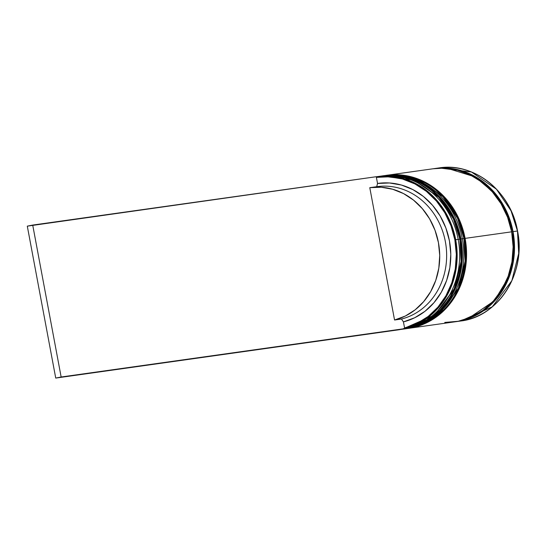 <?xml version="1.0" encoding="UTF-8"?>
<svg xmlns="http://www.w3.org/2000/svg" width="546" height="546" viewBox="0 0 546 546"><rect width="100%" height="100%" fill="white"/><g stroke="black" fill="none" stroke-linecap="round" stroke-linejoin="round"><path stroke-width="0.82" d="M403.125 329.115A77.3 68.939 -98 0 0 403.262 329.095A77.3 68.939 -98 0 0 460.121 239.08A77.3 68.939 -98 0 0 381.709 176.003L414.121 180.078L439.1 197.27L453.692 218.905L460.121 239.08L458.19 239.401L459.841 239.114L453.419 218.946L438.82 197.304L413.841 180.119L381.436 176.037A77.3 68.939 82 0 1 459.841 239.114L460.128 239.114M459.855 239.175L459.329 239.285M460.319 239.059C469.212 280.76 441.38 324.911 403.262 329.095L434.93 314.905L454.518 288.745L461.35 261.507L460.319 239.059C453.842 199.781 416.994 170.086 381.709 176.003A77.3 68.939 -98 0 0 381.572 176.024M459.841 239.114A77.3 68.939 82 0 1 402.989 329.136A77.3 68.939 82 0 1 402.156 329.245L434.65 314.946L454.238 288.786L461.07 261.548L459.841 239.114M407.282 328.528A77.3 68.939 -98 0 0 407.418 328.508A77.3 68.939 -98 0 0 464.277 238.493A77.3 68.939 -98 0 0 385.865 175.416L418.277 179.491L443.256 196.683L457.848 218.325L464.277 238.493L462.346 238.82L463.998 238.534L457.575 218.359L442.977 196.724L417.997 179.532L385.592 175.457A77.3 68.939 82 0 1 463.998 238.534L464.284 238.534M464.011 238.588L463.486 238.698M464.475 238.472C473.368 280.18 445.536 324.324 407.418 328.508L439.08 314.319L458.667 288.158L465.506 260.927L464.475 238.472C457.998 199.201 421.15 169.499 385.865 175.416A77.3 68.939 -98 0 0 385.729 175.437M407.418 328.508L438.807 314.36L458.394 288.199L465.226 260.961L463.998 238.534A77.3 68.939 82 0 1 407.139 328.549A77.3 68.939 82 0 1 406.313 328.658M451.446 296.191L439.243 310.988M447.597 168.414L475.245 176.945L495.44 194.13L507.295 213.67L512.769 231.681L514.134 251.726L509.282 275.969L494.471 300.696L468.7 318.195M511.39 231.941L512.769 231.681L508.708 217.178L502.218 203.747L493.55 191.912L483.026 182.111L471.055 174.734L458.101 170.065L447.611 168.414M433.968 168.646A77.3 68.939 82 0 1 434.63 168.55L439.059 167.929L471.471 172.004L496.45 189.196L511.042 210.831L517.471 231.006A77.3 68.939 -98 0 0 439.059 167.929C474.215 162.019 511.049 191.673 517.54 230.999C526.433 272.761 498.6 316.864 460.612 321.021A77.3 68.939 -98 0 0 517.471 231.006L513.035 231.627L517.471 231.006L518.7 253.433L511.868 280.671L492.28 306.832L460.612 321.021L456.183 321.649A77.3 68.939 82 0 1 455.507 321.737M378.528 176.46A77.3 68.939 82 0 1 458.176 239.353L454.866 239.851A76.686 68.386 82 0 1 404.572 327.969L403.433 321.887L401.481 319.035L394.553 320.011L369.785 187.674L381.231 187.237L392.615 189.23L403.514 193.577L413.547 200.136L422.351 208.654L429.593 218.837L435.025 230.296L438.438 242.636L439.721 255.398L438.82 268.127L435.763 280.351L430.671 291.639L423.73 301.576L415.178 309.807L405.337 316.025L394.553 320.011L369.785 187.674L370.352 187.592L369.785 187.674A67.411 60.115 82 0 1 370.065 187.633A67.411 60.115 82 0 1 438.472 242.793A67.411 60.115 82 0 1 394.553 320.011L401.481 319.035A67.411 60.115 -98 0 0 445.393 241.817A67.411 60.115 -98 0 0 376.993 186.657A67.411 60.115 -98 0 0 376.713 186.698L377.532 183.463L376.713 186.698A67.411 60.115 82 0 1 445.365 241.66A67.411 60.115 82 0 1 401.481 319.035L403.433 321.887A70.502 62.872 -98 0 0 449.454 240.929A70.502 62.872 -98 0 0 377.532 183.463L376.392 177.382L377.532 183.463L389.516 182.978L401.433 185.039L412.858 189.585L423.375 196.437L432.596 205.351L440.185 216.004L445.877 228.01L449.454 240.929L450.798 254.293L449.849 267.622L446.642 280.419L441.305 292.24L434.015 302.634L425.054 311.24L414.735 317.731L403.433 321.887L404.572 327.969L416.905 323.485L428.173 316.441L437.967 307.091L445.932 295.775L451.774 282.903L455.282 268.946L456.326 254.422L454.866 239.851L450.962 225.764L444.751 212.681L436.459 201.078L426.392 191.373L414.919 183.927L402.457 179.013L389.455 176.802L376.392 177.382A76.686 68.386 82 0 1 454.866 239.851L455.685 239.701A77.3 68.939 -98 0 0 376.276 176.774A77.3 68.939 82 0 1 377.279 176.624A77.3 68.939 82 0 1 455.685 239.701L458.176 239.353A77.3 68.939 -98 0 0 379.77 176.276L377.279 176.624M383.265 175.785A77.3 68.939 82 0 1 462.332 238.766A77.3 68.939 -98 0 0 383.927 175.689L382.541 175.887A77.3 68.939 82 0 1 460.947 238.964L462.332 238.766L460.947 238.964A77.3 68.939 82 0 1 404.095 328.979A77.3 68.939 82 0 1 403.678 329.033M382.125 175.942A77.3 68.939 82 0 1 382.541 175.887M444.772 322.427L458.237 321.26L471.157 317.171L483.033 310.319L493.413 300.969L501.897 289.482L508.149 276.296L511.943 261.916L513.124 246.901L511.65 231.825A77.3 68.939 -98 0 0 433.244 168.748L386.698 175.3A77.3 68.939 82 0 1 465.103 238.377L511.65 231.825L507.582 217.26L501.064 203.781L492.356 191.892L481.79 182.057L469.772 174.652L456.77 169.956L443.27 168.161L433.005 168.782M386.281 175.362A77.3 68.939 82 0 1 386.698 175.3M434.63 168.55A77.3 68.939 82 0 1 513.035 231.627A77.3 68.939 82 0 1 456.183 321.649M433.947 168.653L444.656 167.97L458.155 169.765L471.157 174.454L483.176 181.859L493.741 191.694L502.45 203.583L508.961 217.069L513.035 231.627L514.509 246.71L513.329 261.725L509.534 276.099L503.282 289.284L494.799 300.778L484.418 310.121L472.543 316.973L459.623 321.062L455.473 321.744M468.673 318.202L472.433 316.687L484.268 309.862L494.601 300.553L503.05 289.114L509.282 275.976L513.056 261.657L514.236 246.703L512.769 231.681M408.251 328.392L454.798 321.84A77.3 68.939 -98 0 0 511.65 231.825L465.103 238.377A77.3 68.939 82 0 1 408.251 328.392A77.3 68.939 82 0 1 407.835 328.453M386.254 175.362L396.724 174.713L410.223 176.508L423.225 181.204L435.244 188.609L445.809 198.444L454.518 210.333L461.036 223.812L465.103 238.377L466.577 253.453L465.397 268.468L461.609 282.848L455.35 296.034L446.867 307.521L436.486 316.871L424.611 323.723L411.691 327.812L407.794 328.46M404.095 328.979L405.48 328.781A77.3 68.939 -98 0 0 462.332 238.766A77.3 68.939 82 0 1 404.804 328.876M382.098 175.948L392.567 175.3L406.067 177.095L419.069 181.784L431.087 189.196L441.653 199.031L450.361 210.92L456.879 224.399L460.947 238.964L462.421 254.04L461.24 269.055L457.452 283.435L451.194 296.621L442.71 308.108L432.336 317.458L420.454 324.304L407.534 328.392L403.637 329.04M400.279 329.518L401.324 329.368A77.3 68.939 -98 0 0 458.176 239.353A77.3 68.939 82 0 1 400.402 329.491M455.685 239.701A77.3 68.939 82 0 1 404.688 328.603A77.3 68.939 -98 0 0 455.685 239.701M403.637 328.849A77.3 68.939 82 0 1 400.894 329.395A77.3 68.939 -98 0 0 403.637 328.849M399.29 329.716L404.695 328.637L404.572 327.969L404.695 328.637L61.145 376.999L399.29 329.716L55.733 378.078L399.29 329.716M376.392 177.382L376.269 176.713L32.712 225.075L61.145 376.999L55.733 378.078L27.3 226.153L55.733 378.078L61.145 376.999L32.712 225.075L27.3 226.153L376.269 176.713L376.392 177.382M381.709 176.003L380.603 176.16M385.865 175.416L384.759 175.58M406.306 328.665L407.139 328.549M376.993 186.657L370.065 187.633"/></g></svg>
